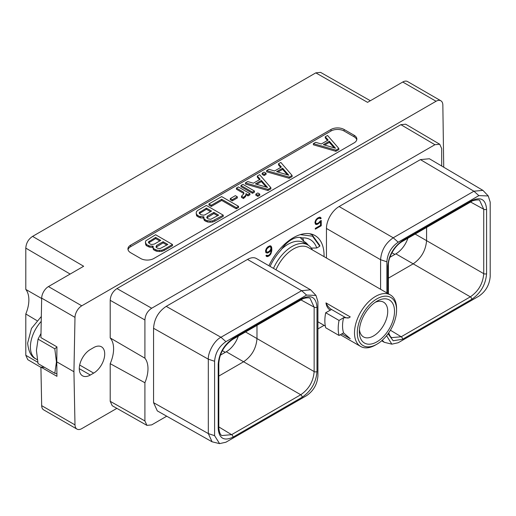 <?xml version="1.0" encoding="UTF-8"?>
<svg xmlns="http://www.w3.org/2000/svg" width="516" height="516" viewBox="0 0 516 516"><rect width="100%" height="100%" fill="white"/><g stroke="black" fill="none" stroke-linecap="round" stroke-linejoin="round"><path stroke-width="0.77" d="M116.971 288.573L151.691 308.233L434.917 144.712L400.868 124.666L116.971 288.573C112.798 291.379 110.54 295.294 110.198 300.312L110.198 337.948L144.912 358.194A28.187 16.273 -60 0 1 144.912 382.743L144.912 420.966L146.925 425.371L151.691 424.881L166.72 416.206M317.914 328.911L324.087 325.351M146.925 425.371L112.204 405.711L110.198 401.306L110.198 363.67L144.912 382.743M110.198 337.948A28.187 16.273 -60 0 1 110.198 363.67M144.912 358.194L144.912 319.972C145.26 314.954 147.518 311.038 151.691 308.233M441.696 166.017L441.696 148.627L439.735 144.248L434.917 144.712M386.877 335.329L386.877 336.206L391.85 344.159L398.197 342.74L478.874 296.165C485.685 291.508 489.458 284.974 490.2 276.55L490.2 202.149L488.259 195.951L482.924 190.365L429.396 158.754L420.398 159.612L339.109 206.542L393.237 237.792C385.549 243.107 381.33 250.415 380.582 259.709L380.582 289.276M326.454 258.026L326.454 228.459A17.892 10.333 -60 0 1 339.109 206.542M315.973 295.416L310.58 289.798L256.452 258.542A17.892 10.333 -60 0 0 247.499 259.432L166.216 306.362C158.418 311.6 154.207 318.907 153.562 328.279L153.562 402.673L157.316 410.897L212.07 441.799L219.571 443.625L225.918 442.212L306.594 395.63C313.464 390.889 317.237 384.356 317.914 376.016L317.914 301.615L315.973 295.416L306.594 295.081L225.918 341.657C219.107 346.313 215.333 352.847 214.591 361.271L214.591 435.672L219.571 443.625M268.9 265.734A43.479 25.103 -60 0 1 315.044 235.573A43.479 25.103 -60 0 1 324.054 255.478A43.479 25.103 -60 0 1 324.035 256.626M320.114 221.1L318.649 222.802L316.785 223.654L315.831 223.08L315.644 222.054L316.211 220.384L317.54 218.945L319.398 218.087L320.326 218.829L321.184 218.333L320.372 217.294L319.501 217.184L317.559 218.094L315.811 219.932L314.941 222.286L315.289 223.925L315.811 224.447L317.559 224.26L320.546 221.596L320.546 225.331L315.302 228.356L315.302 229.194L321.249 225.756L321.249 220.448L320.114 221.1M265.875 252.659L267.275 253.085L268.152 252.788L269.913 251.569L271.139 249.899L270.765 252.724L269.816 254.394L268.127 255.594L266.643 255.168L265.927 255.581L266.585 256.497L267.456 256.607L269.036 255.904L270.784 254.072L271.842 250.125L271.661 247.28L270.784 245.926L269.913 245.81L268.152 246.622L266.404 248.454L265.527 250.815L265.875 252.659M56.831 357.446L56.934 346.862L40.912 337.612L41.673 298.138A9.585 5.534 -60 0 1 48.452 286.58L81.767 305.814A9.585 5.534 120 0 0 74.994 317.372L73.936 371.739L56.747 361.813L56.831 357.446A25.968 14.99 120 0 0 56.444 361.987A25.968 14.99 120 0 0 56.831 366.083L56.934 376.319L40.912 367.063L44.608 367.392M81.767 305.814L436.072 101.259L402.751 82.025L367.553 102.349L315.805 72.859L32.579 236.38L83.656 266.256L48.452 286.58M443.728 167.216L442.844 104.993A9.585 5.534 120 0 0 440.864 100.781A9.585 5.534 120 0 0 436.072 101.259M116.88 408.356L81.767 428.628A9.585 5.534 120 0 1 76.974 429.106L43.66 409.865A9.585 5.534 -60 0 1 41.673 405.66L40.912 367.063M73.936 371.739L74.994 424.894A9.585 5.534 120 0 0 76.974 429.106M93.667 347.591L90.332 349.519A15.628 9.024 120 0 0 80.122 363.29A15.628 9.024 120 0 0 82.515 375.809A15.628 9.024 120 0 0 90.332 375.035L93.667 373.107A15.628 9.024 120 0 0 103.877 359.336A15.628 9.024 120 0 0 101.484 346.817A15.628 9.024 120 0 0 93.667 347.591M400.868 124.666L405.686 124.208L439.735 144.248M354.131 142.861A9.301 5.373 0 0 0 356.853 139.062A9.301 5.373 0 0 0 354.131 135.269L344.114 129.484A9.301 5.373 0 0 0 330.962 129.484L130.658 245.126A9.301 5.373 0 0 0 127.936 248.925A9.301 5.373 0 0 0 130.658 252.724L140.674 258.503A9.301 5.373 0 0 0 153.826 258.503L354.131 142.861M56.928 347.075L54.806 348.803L56.444 361.987L54.806 373.281L56.883 373.707M40.99 333.478L38.055 339.128L54.806 348.803M56.747 361.813L56.831 366.083M402.751 82.025A9.585 5.534 -60 0 1 407.543 81.547L440.864 100.781M315.805 72.859L320.584 72.375L370.346 100.736M40.919 367.347L27.767 359.658L25.8 355.279L25.8 313.973A28.187 16.273 120 0 0 25.8 289.424L25.8 248.119C26.142 243.1 28.406 239.185 32.579 236.38M25.8 289.424L41.667 298.519M36.881 320.584L25.8 313.973M407.885 238.237A18.931 10.933 -60 0 1 395.862 253.84L389.948 257.258M488.259 195.951L478.874 195.616L398.197 242.191C391.328 246.932 387.548 253.466 386.877 261.805L386.877 292.907M387.8 293.443L387.8 266.262C388.677 255.356 393.618 246.796 402.622 240.591L471.759 200.672C480.77 196.486 485.711 199.337 486.582 209.232L486.582 273.648C485.704 284.555 480.764 293.114 471.759 299.319L402.622 339.238L393.173 340.766L388.064 333.762M482.924 190.365L473.914 191.217L393.237 237.792L398.197 242.191M382.201 340.315L384.291 342.302L391.85 344.159M486.582 273.648A2.032 1.174 180 0 1 483.731 273.661C482.944 283.51 478.487 291.237 470.34 296.842L401.203 336.761L391.631 337.638L390.296 336.471L388.69 332.885M388.393 278.163L413.187 263.844L395.862 253.84M471.759 200.672A2.032 1.174 60 0 1 471.34 201.601C472.23 200.266 479.751 199.234 479.699 200.511L483.731 209.238L483.731 273.661L426.577 240.656C425.739 250.479 421.275 258.206 413.187 263.844L470.34 296.842A2.032 1.174 -120 0 1 471.759 299.319M415.135 234.051L426.577 240.656L426.577 227.446M302.17 298.583C311.174 294.397 316.115 297.248 316.992 307.143L316.992 371.559C316.121 382.459 311.18 391.018 302.17 397.23L233.032 437.149C224.028 441.341 219.087 438.484 218.21 428.59L218.21 364.173C219.081 353.273 224.021 344.72 233.032 338.502L302.17 298.583A2.032 1.174 60 0 1 301.75 299.512C303.253 297.964 309.852 297.235 310.11 298.422L314.141 307.155L314.141 371.572C313.354 381.421 308.89 389.154 300.751 394.753L226.272 351.757A18.931 10.933 120 0 0 238.295 336.148M226.272 351.757L220.358 355.169M310.58 289.798L301.634 290.682L220.958 337.264C213.985 340.65 207.845 352.912 208.316 359.181L208.322 433.588L212.07 441.799M302.17 397.23A2.032 1.174 -120 0 0 300.751 394.753L231.613 434.672L222.041 435.549C220.377 435.117 219.3 432.518 218.803 427.764L218.803 363.348C219.558 353.402 224.163 345.43 232.606 339.431L301.75 299.512A2.032 1.174 60 0 1 301.737 299.519M233.032 437.149A2.032 1.174 -120 0 0 231.613 434.672L218.803 426.913M316.992 371.559A2.032 1.174 180 0 1 314.141 371.572L256.987 338.573C256.2 348.423 251.737 356.15 243.597 361.761L218.803 376.074M256.987 325.357L256.987 338.573L245.539 331.962M316.992 307.143A2.032 1.174 180 0 1 314.141 307.155L301.015 299.938M56.889 373.894L56.399 373.61M38.055 339.128L36.417 350.422L38.055 363.612L54.806 373.281M83.037 356.904A15.628 9.024 120 0 0 83.773 355.795M356.756 139.836A9.301 5.373 0 0 0 354.131 136.811L344.114 131.025A9.301 5.373 0 0 0 330.962 131.025L130.658 246.674A9.301 5.373 0 0 0 128.032 249.699M313.373 143.648L313.373 144.803L335.897 151.304L338.825 149.614L338.825 148.46L327.563 135.456L325.267 136.785L328.137 140.049L321.326 143.977L315.676 142.319L313.373 143.648L335.897 150.15L338.825 148.46M325.267 136.785L325.267 137.94L327.46 140.436M152.852 246.603L153.239 249.209L153.981 250.054L156.883 251.318L159.392 251.537L161.901 251.344L164.03 250.531L172.486 245.648L172.486 244.494L155.593 234.741L145.731 240.856L145.396 242.301L146.518 244.59L149.782 246.061L153.117 246.126L153.239 248.054L153.981 248.893L156.883 250.157L159.392 250.383L161.901 250.189L164.03 249.376L172.486 244.494M145.396 242.301L145.783 244.906L146.518 245.745L149.782 247.216L152.852 247.332M266.637 170.628L266.637 171.789L289.16 178.291L292.088 176.601L292.088 175.446L280.827 162.437L278.524 163.766L281.401 167.029L274.589 170.964L268.933 169.306L266.637 170.628L289.16 177.13L292.088 175.446M278.524 163.766L278.524 164.92L280.723 167.423M262.154 173.221L262.154 174.376L264.134 175.517L266.069 174.395L266.069 173.241L264.095 172.099L262.154 173.221L264.134 174.363L266.069 173.241M245.423 182.877L245.423 184.038L267.946 190.539L270.874 188.85L270.874 187.689L259.613 174.685L257.316 176.014L260.187 179.278L253.375 183.206L247.725 181.555L245.423 182.877L267.946 189.378L270.874 187.689M257.316 176.014L257.316 177.169L259.509 179.665M240.94 185.463L240.94 186.624L252.505 193.3L254.446 192.178L254.446 191.023L242.881 184.347L240.94 185.463L252.505 192.145L254.446 191.023M255.859 194.081L255.859 195.235L257.832 196.377L259.774 195.254L259.774 194.1L257.8 192.958L255.859 194.081L257.832 195.216L259.774 194.1M246.009 194.771L247.99 195.912L249.925 194.79L249.925 193.635L238.36 186.96L236.425 188.076L236.425 189.23L243.591 193.371L243.752 193.964M236.425 188.076L243.591 192.216L243.958 193.59L241.507 196.228L241.507 197.389L243.488 198.531L245.674 196.415L246.003 193.61L247.99 194.751L249.925 193.635M230.291 198.589L230.291 199.744L232.265 200.885L237.334 197.957L237.334 196.802L235.354 195.661L230.291 198.589L232.265 199.731L237.334 196.802M208.948 203.936L208.948 205.091L211.283 206.439L221.712 200.414L236.276 208.825L238.56 207.503L238.56 206.348L221.667 196.596L208.948 203.936L211.283 205.284L221.712 199.26L236.276 207.664L238.56 206.348M203.626 217.288L204.014 219.9L204.749 220.738L207.658 222.003L210.16 222.222L212.669 222.035L214.804 221.216L223.26 216.339L223.26 215.178L206.368 205.426L197.912 210.309L196.499 211.541L196.17 212.992L196.551 214.437L199.099 216.32L203.891 216.817L204.014 218.745L206.2 220.422L210.16 221.067L212.669 220.874L223.26 215.178M196.17 212.992L196.551 215.591L197.293 216.43L200.55 217.9L203.626 218.023M335.897 151.304L335.897 150.15M335.516 148.24L323.358 144.674L329.343 141.223L335.516 148.24M324.687 145.067L329.343 142.377L334.149 147.84M329.343 142.377L329.343 141.223M152.304 247.435L152.304 246.28M149.782 247.216L149.782 246.061M148.331 246.79L148.331 245.629M146.518 245.745L146.518 244.59M145.783 244.906L145.783 243.752M164.03 250.531L164.03 249.376M161.901 251.344L161.901 250.189M159.392 251.537L159.392 250.383M156.883 251.318L156.883 250.157M155.432 250.892L155.432 249.731M153.981 250.054L153.981 248.893M153.239 249.209L153.239 248.054M167.868 244.468L160.031 248.596L157.328 248.19L155.961 247.009L156.606 245.461L163.101 241.714L167.868 244.468M150.227 244.087L148.498 242.707L148.485 241.933L155.639 237.405L160.766 240.366L154.278 244.113L151.594 244.487L150.227 244.087M156.116 247.19L163.101 242.868L166.868 245.048M163.101 242.868L163.101 241.714M156.606 246.616L156.606 245.461M148.66 242.888L155.639 238.56L159.767 240.946M149.15 242.307L149.15 241.153M155.639 238.56L155.639 237.405M289.16 178.291L289.16 177.13M288.779 175.227L276.621 171.66L282.607 168.203L288.779 175.227M277.95 172.047L282.607 169.364L287.412 174.821M282.607 169.364L282.607 168.203M264.134 175.517L264.134 174.363M267.946 190.539L267.946 189.378M267.565 187.469L255.407 183.909L261.393 180.452L267.565 187.469M256.736 184.296L261.393 181.606L266.198 187.069M261.393 181.606L261.393 180.452M252.505 193.3L252.505 192.145M257.832 196.377L257.832 195.216M243.591 193.371L243.591 192.216M247.99 195.912L247.99 194.751M245.674 196.415L246.009 194.229M244.971 197.235L244.971 196.08L245.674 195.254M243.488 198.531L243.488 197.376L244.971 196.08M241.507 196.228L243.488 197.376M232.265 200.885L232.265 199.731M236.276 208.825L236.276 207.664M221.712 200.414L221.712 199.26M211.283 206.439L211.283 205.284M203.072 218.126L203.072 216.972M200.55 217.9L200.55 216.746M199.099 217.475L199.099 216.32M197.293 216.43L197.293 215.275M196.551 215.591L196.551 214.437M214.804 221.216L214.804 220.061M212.669 222.035L212.669 220.874M210.16 222.222L210.16 221.067M207.658 222.003L207.658 220.848M206.2 221.577L206.2 220.422M204.749 220.738L204.749 219.584M204.014 219.9L204.014 218.745M218.642 215.153L210.805 219.287L208.103 218.874L206.729 217.7L207.38 216.146L213.869 212.399L218.642 215.153M201.001 214.779L199.273 213.392L199.26 212.618L206.413 208.096L211.541 211.057L205.046 214.798L203.704 215.185L201.001 214.779M206.89 217.881L213.869 213.553L217.642 215.733M213.869 213.553L213.869 212.399M207.38 217.3L207.38 216.146M199.434 213.572L206.413 209.251L210.534 211.631M199.924 212.998L199.924 211.844M206.413 209.251L206.413 208.096M300.144 237.45L303.879 241.424L302.84 238.218L302.131 237.928A23.607 13.629 120 0 0 280.878 250.202A37.578 21.698 120 0 0 270.074 266.411M281.652 249.054A31.773 18.344 -60 0 1 288.07 244.268A31.773 18.344 120 0 1 303.956 242.694L307.865 244.945A31.773 18.344 120 0 0 291.979 246.519A31.773 18.344 -60 0 0 273.493 268.385M307.381 244.668A32.863 18.969 120 0 0 304.156 241.565M312.438 249.931A31.773 18.344 120 0 0 307.865 244.945M275.963 269.81A29.741 17.17 -60 0 1 293.411 249.009A29.741 17.17 120 0 1 308.284 247.538L390.412 294.952A29.741 17.17 120 0 0 375.538 296.423A29.741 17.17 -60 0 0 356.105 322.635A29.741 17.17 -60 0 0 360.665 346.468L340.347 334.736M375.538 344.991L376.932 344.191A27.774 16.035 -60 0 1 357.291 332.852A27.774 16.035 -60 0 1 376.932 298.835A27.774 16.035 120 0 1 396.572 310.174A27.774 16.035 120 0 1 376.932 344.191L375.538 344.991A29.741 17.17 -60 0 1 360.665 346.468M331.53 309.484L325.706 312.735L339.057 320.442L343.482 317.772L349.003 317.811L350.241 316.908L325.97 302.892A9.54 5.508 -120 0 0 331.53 309.484L344.682 317.082A9.54 5.508 -120 0 0 349.267 317.65M330.324 310.18C327.924 308.749 326.473 306.323 325.97 302.892M325.706 312.735A35.881 20.717 -60 0 0 325.706 327.77L339.057 335.477L343.579 332.865A29.741 17.17 -60 0 1 343.579 317.83M343.482 332.807L350.241 338.702L341.856 333.865M396.572 310.174L396.572 308.568A29.741 17.17 120 0 0 390.412 294.952M376.932 341.818A24.871 14.358 120 0 0 394.521 311.361A24.871 14.358 120 0 0 376.932 301.209L376.932 301.209A24.871 14.358 120 0 0 359.349 331.665A24.871 14.358 120 0 0 376.932 341.818M359.439 329.543A20.066 11.584 120 0 0 363.503 336.929A20.066 11.584 120 0 0 373.532 335.935A20.066 11.584 120 0 0 386.645 318.256A20.066 11.584 120 0 0 383.569 302.176A20.066 11.584 120 0 0 375.145 302.344M339.057 335.477A35.881 20.717 -60 0 1 339.057 320.442M309.542 233.709L312.154 234.883L319.804 245.442L319.772 246.229L312.496 236.173L300.26 234.632M311.632 248.544A42.634 24.613 120 0 0 311.625 248.073M302.131 237.928A37.578 21.698 -60 0 1 316.734 247.99L311.303 248.08M316.734 247.99L319.772 246.229M303.879 241.424A32.863 18.969 -60 0 1 304.595 241.804A32.863 18.969 -60 0 1 308.252 245.184M321.249 225.756L320.578 225.376L320.578 220.829M315.302 228.42L320.578 225.376M320.546 221.596L319.991 221.28M319.501 222.931L318.894 222.583M318.624 223.647L317.959 223.26L318.23 223.041M317.559 224.26L316.895 223.88L317.959 223.26M316.682 224.563L316.018 224.176L316.895 223.88M315.463 224.105L316.018 224.176M320.9 217.816L320.049 217.255M321.184 218.333L320.23 217.436M319.997 218.242L320.52 217.945M319.978 218.21L319.398 218.087M318.649 218.3L317.979 217.92L318.733 217.707M317.54 218.945L316.94 218.597M317.288 218.32L317.979 217.92M316.785 219.603L316.289 219.313M316.211 220.384L315.728 220.106M315.831 221.274L315.321 220.977M315.644 222.054L315.095 221.738M315.644 222.519L314.979 222.138L315.831 223.08M316.211 223.531L315.166 222.693M271.306 246.448L270.461 245.88M271.661 247.28L270.642 246.061M271.842 248.648L271.171 248.267L270.99 246.9M271.842 250.125L271.171 249.744L271.171 248.267M271.661 251.698L271.035 251.337M271.306 252.943L270.784 252.64M270.784 254.072L270.268 253.769M269.913 255.188L269.339 254.859M269.036 255.904L268.372 255.517L268.642 255.297M268.333 256.31L267.669 255.923L268.372 255.517M267.456 256.607L266.791 256.22L267.669 255.923M266.237 256.149L266.791 256.22M266.985 255.581L266.456 255.278M271.139 249.899L270.61 249.596M269.913 251.569L269.333 251.234M269.036 252.279L268.372 251.892L268.642 251.673M268.152 252.788L267.481 252.401L268.372 251.892M267.275 253.085L266.611 252.705L267.481 252.401M265.856 252.601L266.611 252.705M266.811 252.06L266.237 251.26L266.804 248.905L269.242 246.829L270.384 246.841L270.952 247.854L270.765 249.325L269.242 251.324L267.372 252.176L265.759 251.44L265.566 250.686M267.881 246.841L269.146 246.338L270.384 246.841M266.424 251.827L265.759 251.44M266.237 251.26L265.566 250.873M266.237 250.583L265.688 250.266M266.424 249.802L265.914 249.505M266.804 248.905L266.32 248.628M267.372 248.131L266.882 247.848M267.946 247.577L267.378 247.248M269.242 246.829L268.578 246.442M269.816 246.719L269.146 246.338M144.912 420.966L110.198 401.306M110.198 300.312L144.912 319.972M41.673 298.138L74.994 317.372M74.994 424.894L41.673 405.66M25.8 248.119L70.144 274.054M37.778 362.284L25.8 355.279M394.863 254.42L391.96 252.743M402.622 240.591A2.032 1.174 60 0 1 402.196 241.52L471.34 201.601M478.874 195.616L473.914 191.217L420.398 159.612M386.877 261.805L380.582 259.709L326.454 228.459M386.877 336.206L386.316 336.019M402.622 339.238A2.032 1.174 -120 0 0 401.203 336.761L390.412 330.227M387.8 266.262A2.032 1.174 0 0 0 388.393 265.43C388 258.368 393.953 246.287 402.196 241.52M486.582 209.232A2.032 1.174 180 0 1 483.731 209.238L470.605 202.027M225.266 352.331L222.37 350.661M218.21 428.59A2.032 1.174 0 0 0 218.803 427.764M218.21 364.173A2.032 1.174 0 0 0 218.803 363.348M306.594 295.081L301.634 290.682L247.499 259.432M225.918 341.657L220.958 337.264L166.216 306.362M214.591 361.271L208.316 359.181L153.562 328.279M214.591 435.672L208.322 433.588L153.562 402.673M233.032 338.502A2.032 1.174 60 0 1 232.606 339.431M37.287 359.71L35.785 358.839A25.968 14.99 -60 0 1 30.405 346.952A25.968 14.99 -60 0 1 41.228 321.378M90.332 375.035L79.283 368.656M93.667 373.107L79.677 365.031M354.131 135.269L354.131 136.811M130.658 245.126L130.658 246.674M330.962 129.484L330.962 131.025M344.114 129.484L344.114 131.025M344.682 317.082L343.482 317.772M384.291 342.302L381.666 340.786M388.393 293.785L388.393 265.43M35.785 358.839C31.237 356.904 28.522 351.654 27.638 343.101L31.476 328.421L41.319 316.495M325.319 326.06L317.914 321.784M310.342 233.838L312.154 234.883"/></g></svg>
